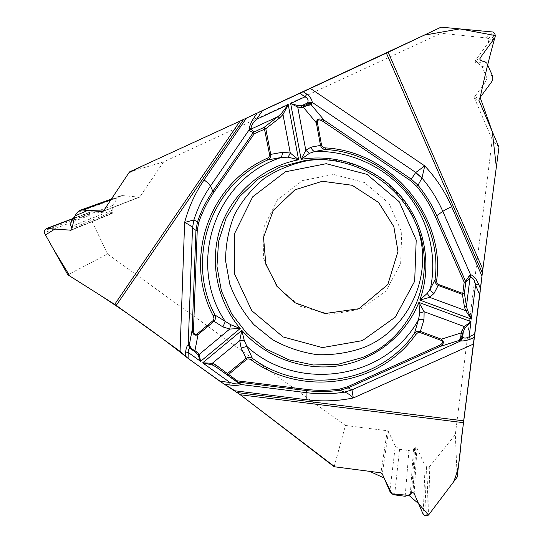 <?xml version="1.0" encoding="UTF-8"?>
<svg xmlns="http://www.w3.org/2000/svg" width="543" height="543" viewBox="0 0 543 543"><rect width="100%" height="100%" fill="white"/><g stroke="black" fill="none" stroke-linecap="round" stroke-linejoin="round"><path stroke-width="0.41" stroke-dasharray="2.71 2.04" d="M334.149 466.742L345.457 425.461L107.568 254.036L67.814 274.785M129.444 171.941L163.613 161.889L440.936 33.279L441.072 27.15M498.963 147.241L492.23 139.639L455.319 434.651L457.172 477.127M360.986 309.015L386.046 290.933L400.666 263.572L401.745 232.241L388.849 203.238L364.468 182.543L333.592 174.446L302.58 180.554L277.717 199.464L263.871 227.205L263.559 258.176L276.645 286.351L300.483 306.374L330.497 314.465L360.986 309.015M492.23 139.639L474.507 98.222L474.697 96.634L485.442 81.837L491.53 82M485.442 81.837L486.474 79.461L486.406 76.896L482.13 66.68L478.057 63.368L476.313 63.029L475.24 62.072L475.403 60.626L488.333 42.673L488.571 40.725L487.852 39.042L486.324 37.908L440.936 33.279M345.457 425.461L387.274 430.748L388.462 431.604L395.304 446.265L389.82 491.259M395.304 446.265L399.58 449.326L408.967 450.527L413.535 448.966L414.635 447.819L415.904 447.446L416.976 448.213L425.074 465.677L426.499 466.702L428.169 466.912L429.791 466.288L455.319 434.651M163.613 161.889L139.632 197.184L122.385 195.589L110.948 199.736M111.43 199.009L119.908 195.948L117.709 197.767L112.584 205.458L112.075 210.311L112.666 211.885L111.967 213.63L91.733 211.682L90.192 212.394L89.296 213.752L89.195 215.51L107.568 254.036M119.908 195.948L122.385 195.589M474.575 335.941L474.799 334.291M480.277 290.776L480.494 288.788M481.974 275.993L482.36 272.959M259.004 112.143L257.355 112.937M246.312 118.177L243.535 119.467M112.469 213.202L71.099 230.212M186.853 357.423L187.973 358.305M223.112 383.399L224.727 384.335M235.004 390.851L237.413 392.582M474.697 96.634L479.211 98.717M474.507 98.222L478.994 100.503M486.324 37.908L492.752 31.996M487.852 39.042L494.51 33.279M488.571 40.725L495.318 35.2M488.333 42.673L495.04 37.426M475.403 60.626L480.155 57.958M475.24 62.072L479.958 59.601M475.295 62.201L480.019 59.744M476.313 63.029L481.179 60.68M478.057 63.368L483.168 61.06M482.13 66.68L487.811 64.807M486.128 76.088L492.338 75.477M388.462 431.604L382.279 473.829M387.274 430.748L380.948 472.824M429.791 466.288L428.515 515.069M428.169 466.912L426.689 515.83M426.499 466.702L424.809 515.585M425.074 465.677L423.207 514.364M416.976 448.213L414.153 493.478M415.904 447.446L412.958 492.569M415.775 447.432L412.809 492.549M414.635 447.819L411.526 493.024M413.535 448.966L410.284 494.395M408.967 450.527L405.146 496.282M399.58 449.326L394.598 494.897M138.906 197.299L103.38 211.078M140.209 196.695L103.503 210.915M89.195 215.51L44.295 232.784M89.296 213.752L44.322 230.836M90.192 212.394L45.32 229.309M91.733 211.682L73.047 218.72M111.308 213.738L71.588 229.832M112.544 213.094L71.751 229.608M112.666 211.885L71.839 228.264M112.075 210.311L71.072 226.54M112.584 205.458L71.438 221.157M117.709 197.767L77.133 212.523M415.266 222.27L413.976 218.904C397.754 181.674 356.812 156.812 316.304 159.662C356.737 156.791 397.775 181.701 413.976 218.904L416.678 225.549M102.837 211.471L139.632 197.184M73.224 218.456L90.905 211.804M71.085 230.218L111.967 213.63M79.672 210.453L80.188 210.27"/><path stroke-width="0.81" d="M240.332 394.754L334.149 466.742L380.948 472.824L382.279 473.829L390.01 491.666L392.107 493.974L394.157 494.822L405.146 496.282L410.284 494.395L411.526 493.024L412.958 492.569L414.153 493.478L423.207 514.364L424.809 515.585L426.689 515.83L428.515 515.069L457.172 477.127L463.45 422.671L240.332 394.754L219.84 381.227L229.94 382.482C234.087 383.853 237.115 384.24 239.022 383.643L241.119 384.539C238.689 385.428 234.956 385.584 229.906 385.014L229.94 382.482L202.648 362.846L212.327 363.267L215.863 364.991L237.291 380.833L236.619 381.722L238.961 383.433L215.849 366.803L212.381 364.964L202.648 362.846L241.825 330.395L244.275 340.556L252.373 358.326L251.246 359.914L248.999 358.875L246.956 359.099L227.639 375.267L227.673 373.441L246.04 358.373C248.083 357.111 250.187 357.09 252.373 358.326C302.132 395.195 379.007 384.308 414.452 333.314C415.979 331.481 417.974 330.857 420.452 331.447L441.337 339.178C444.473 341.581 443.957 344.045 439.789 346.583L348.206 387.865L340.033 390.234C328.691 391.829 317.322 391.924 305.919 390.519L306.971 392.732L241.119 384.539L239.022 383.643M116.222 305.41L114.688 304.379L240.094 121.055L243.535 119.467L116.222 305.41L180.066 351.335L188.061 358.366L219.84 381.227M240.094 121.055L129.444 171.941L103.503 210.915L101.996 211.614L82.536 210.026L79.631 210.474L77.133 212.523L71.058 221.843L70.617 224.965L71.839 228.264L71.751 229.608L71.099 230.212L47.112 228.481L45.32 229.309L44.322 230.836L44.295 232.784L67.814 274.785L114.688 304.379M71.669 229.723L74.839 216.005L87.661 210.44L103.387 211.064L128.847 172.837L142.721 165.839L246.407 118.13L204.093 179.896C195.141 193.036 188.652 207.243 184.627 222.501L193.905 219.901L197.496 221.897C201.175 210.996 206.292 200.767 212.849 191.217L210.467 186.059C208.376 183.432 209.198 183.799 204.093 179.896M386.378 53.085L388.164 52.25L482.836 269.267L482.36 272.959L386.378 53.085L246.407 118.13M482.836 269.267L498.963 147.241L478.994 100.503L479.211 98.717L491.53 82C492.942 79.936 493.214 77.764 492.338 75.477L486.901 63.287L484.851 61.63L481.179 60.68L479.958 59.601L480.155 57.958L495.04 37.426L495.318 35.2L494.51 33.279L492.752 31.996L441.072 27.15L388.164 52.25M259.004 112.143L424.171 35.166L459.785 28.901L495.433 35.587C490.18 54.056 485.089 74.669 480.155 97.435L492.297 131.644L496.35 167.047L481.96 276.095L451.681 206.754C445.063 191.672 436.077 178.05 424.735 165.886L421.972 178.056L418.001 185.244C425.658 194.57 431.902 204.718 436.735 215.686L442.803 211.363C446.298 209.299 445.559 209.503 451.674 206.761M237.406 392.582L463.668 420.859L481.96 276.095M463.668 420.859L463.45 422.671M362.201 357.593C412.965 338.024 439.531 273.692 415.266 222.27C397.238 180.602 349.543 153.968 304.766 160.545L280.005 167.034L257.816 179.339L239.538 196.634L226.214 217.797L218.564 241.513L216.956 266.355L221.395 290.872L231.569 313.664L246.848 333.45L266.335 349.135L288.924 359.853L313.352 364.998L338.248 364.244L362.201 357.593M470.652 277.018L470.53 274.629C473.781 275.844 476.394 278.898 478.363 283.799L475.553 285.184C474.84 280.704 473.211 277.975 470.652 277.018L465.785 282.177L465.602 281.41L469.566 275.301L470.53 274.629L442.803 211.363C437.502 199.301 430.558 188.197 421.972 178.056L415.599 172.62L424.735 165.886L310.365 88.407M303.123 91.672L306.863 94.204C310.155 96.722 311.947 99.45 312.232 102.376L307.779 102.206L306.252 104.833L311.2 104.758L306.476 105.688L303.367 107.249L303.876 105.505L298.311 105.695L290.648 103.496L301.127 159.337L309.422 153.35L314.825 151.429L325.664 149.529C323.037 149.264 321.32 147.893 320.513 145.415L316.359 122.861C316.684 118.863 319.236 117.933 324.022 120.078L411.329 179.183L418.001 185.244L416.746 186.351C424.321 195.582 430.49 205.614 435.276 216.447L464.177 282.211L462.792 293.424L464.401 293.383L462.385 294.367L462.792 293.424L438.568 284.491C437.013 283.487 436.389 282.034 436.708 280.134L435.038 279.713L430.368 288.774C437.461 255.875 428.597 219.603 406.361 192.867C384.003 166.239 349.332 150.574 314.825 151.429C312.965 150.974 311.709 149.542 311.051 147.133L321.571 145.239L317.417 122.677C317.214 119.501 319.094 119.093 323.044 121.435L324.022 120.078L311.2 104.758L311.818 103.706L307.284 103.095L301.508 105.763L300.998 107.5L297.734 107.08L290.648 103.496L305.057 96.81C307.698 98.229 308.607 100.027 307.779 102.206M257.273 112.978L254.199 117.458C251.219 121.693 249.536 125.806 249.149 129.797L250.988 128.494L253.778 132.132L253.16 132.723L249.536 130.639L249.149 129.797L210.467 186.059C203.272 196.559 197.747 207.847 193.905 219.901L192.527 227.816C191.346 226.119 188.713 224.347 184.627 222.501L180.066 351.335M306.863 94.204L305.057 96.81L299.722 93.199M254.199 117.458L256.527 119.317L262.629 110.439M436.708 280.134C445.47 216.576 391.523 151.395 325.644 147.913C323.676 147.872 322.318 146.983 321.571 145.239M427.273 293.335L429.649 297.354L419.787 300.075L427.273 293.335L430.368 288.774C430.613 290.79 431.848 292.324 434.067 293.363L438.174 285.435C435.907 284.24 434.862 282.333 435.038 279.713C443.638 217.119 390.526 152.977 325.664 149.529L325.644 147.913M309.422 153.35L305.79 150.262L301.127 159.337C337.712 153.275 377.147 167.916 401.25 196.681C425.298 225.508 432.282 266.111 419.787 300.075L471.304 319.101L467.374 309.781L466.478 306.184L464.489 307.162L462.385 294.367L438.174 285.435L438.568 284.491M213.901 192.229L212.849 191.217L253.16 132.723L254.267 133.7L253.778 132.132L264.136 127.347L265.798 128.698L270.733 154.382L282.706 152.237L281.512 157.409L288.116 157.171L290.281 153.051L298.616 159.785L288.238 104.609L282.991 114.505L279.597 117.994L265.798 128.698L254.267 133.7L213.901 192.229C207.426 201.67 202.363 211.784 198.711 222.569L197.231 230.632L193.484 329.832C193.579 334.088 194.828 335.438 197.245 333.891L198.039 334.61C194.57 336.158 192.636 334.447 192.229 329.486L195.948 230.381L197.496 221.897L198.711 222.569M197.245 333.891L213.433 320.302L213.996 318.354L213.318 315.999L215.014 315.055L230.544 324.633L240.203 328.515L229.743 329.044L222.901 326.92L213.99 321.273L198.039 334.61L194.971 350.554L193.579 350.771L191.536 349.298L189.29 345.192L191.801 348.891L197.021 352.027L195.623 352.251L190.152 348.484C188.72 348.416 188.095 349.753 188.278 352.502L188.061 358.366M213.318 315.999C183.548 260.688 207.623 184.708 266.789 158.488C268.595 157.769 269.525 156.479 269.579 154.606L264.136 127.347L277.941 116.664L279.597 117.994M288.116 157.171L298.616 159.785C262.215 166.83 231.854 193.681 220.431 227.748C209.103 261.889 217.044 300.931 240.203 328.515L200.584 361.36L197.869 354.525L193.579 350.771M222.901 326.92L225.318 321.497C186.69 265.127 214.118 178.674 281.512 157.409L267.726 159.934C209.455 185.733 185.699 260.552 215.014 315.055C215.944 317.424 215.598 319.494 213.99 321.273L213.195 320.54M311.818 103.706L312.232 102.376L415.714 172.443L421.979 177.989M250.988 128.494C251.395 125.297 253.242 122.236 256.527 119.317L288.238 104.609L281.389 113.521L277.941 116.664L251.199 129.03L249.536 130.639M269.579 154.606L270.733 154.382C270.903 156.954 269.898 158.8 267.726 159.934L266.789 158.488M317.417 122.677L316.359 122.861L303.367 107.249L300.998 107.5M306.476 105.688L306.252 104.833L303.876 105.505M311.051 147.133L305.79 150.262L297.734 107.08L298.311 105.695M281.389 113.521L282.991 114.505L290.281 153.051L282.706 152.237M435.276 216.447L436.735 215.686L465.602 281.41L464.177 282.211L465.785 282.177L464.401 293.383L466.478 306.184L470.055 277.378L469.566 275.301M234.922 390.79L306.863 399.77C322.454 401.698 337.929 401.094 353.296 397.965C349.97 394.693 347.025 392.752 344.445 392.141L340.033 390.234L339.68 389.06C328.454 390.634 317.207 390.729 305.933 389.351L237.291 380.833L237.352 382L240.943 384.193M306.863 399.77L306.971 392.732C319.481 394.272 331.956 394.075 344.391 392.134L351.986 389.881L353.296 397.965L473.367 344.113M474.351 337.366L470.34 339.165C466.58 340.542 463.383 341.126 460.749 340.929L463.145 337.522L461.645 336.626L459.195 340.427L460.79 336.735L461.129 332.94L462.331 333.952L465.147 327.667L470.985 321.646L418.897 302.397L419.712 313.053L418.531 319.61L414.452 333.314L415.789 334.556L417.608 332.866L419.705 332.445L440.943 340.285C443.679 341.676 443.074 343.407 439.131 345.47L439.789 346.583L459.195 340.427L459.799 340.726L462.636 337.135L463.383 331.101L462.188 330.083L464.292 326.553L470.985 321.646L469.084 336.762C466.566 338.214 464.584 338.465 463.145 337.522M470.34 339.165L469.084 336.762L474.813 334.189M423.981 319.562L418.531 319.61C385.842 380.046 297.069 392.616 246.8 346.386L241.153 348.056L239.741 340.624L241.825 330.395C265.731 357.362 303.143 371.113 338.615 365.826C374.046 360.409 405.465 336.008 418.897 302.397L424.131 311.709L423.981 319.562L420.058 332.547M479.788 294.849L475.553 285.184L471.304 319.101L465.724 310.671L464.489 307.162M459.799 340.726L460.749 340.929L351.986 389.881L344.445 392.141M419.712 313.053L424.131 311.709L464.292 326.553L465.147 327.667M440.943 340.285L441.337 339.178L461.129 332.94L462.188 330.083M460.79 336.735L461.645 336.626L462.331 333.952M467.374 309.781L465.724 310.671L429.649 297.354L434.067 293.363M305.933 389.351L305.919 390.519L237.352 382L215.849 366.803L215.863 364.991M185.502 356.12L185.652 352.013C186.073 348.233 186.928 345.81 188.211 344.737L190.152 348.484M185.652 352.013L188.278 352.502L200.584 361.36L199.2 354.423L197.869 354.525M191.801 348.891L191.536 349.298L190.695 348.701L188.781 344.839L188.211 344.737L192.527 227.816L193.871 219.922M244.275 340.556L239.741 340.624L212.327 363.267L212.381 364.964M230.544 324.633L229.743 329.044L199.2 354.423L197.021 352.027M193.484 329.832L192.229 329.486L189.29 345.192L188.781 344.839M237.413 392.582L334.834 466.831L369.688 471.358L384.091 478.016L391.856 493.797L409.042 495.44L418.558 503.646L428.515 515.069L453.324 482.218C460.898 466.159 459.806 446.556 462.765 428.59L474.575 335.941M474.799 334.291L480.277 290.776M480.494 288.788L481.974 275.993M257.355 112.937L246.312 118.177M71.099 230.212L54.795 229.098L45.483 234.922L53.377 249.006L69.864 276.075L97.231 293.356C128.772 313.725 158.651 335.085 186.853 357.423M187.973 358.305L223.112 383.399M224.727 384.335L235.004 390.851M362.371 340.631L322.399 347.601L283.086 336.938L251.816 310.739L234.522 273.882L234.719 233.286L252.712 196.797L285.333 171.819L326.221 163.701L367.02 174.384L399.227 201.745L416.203 240.033L414.676 281.26L395.331 317.092L362.371 340.631M103.38 211.078L101.996 211.614M73.047 218.72L47.112 228.481M71.588 229.832L70.325 230.347M110.948 199.736L82.536 210.026M416.678 225.549C435.024 273.339 409.449 329.662 363.586 347.574C348.579 352.855 333.103 355.224 317.153 354.667C301.345 352.414 286.446 347.398 272.457 339.613L253.941 324.694C243.366 312.68 235.316 299.179 229.791 284.199L225.603 260.878C225.576 244.934 228.528 229.54 234.474 214.716C242.056 200.625 252.081 188.448 264.55 178.185C278.145 169.368 293.01 163.423 309.137 160.348L316.284 159.662L304.766 160.545M480.501 288.686L478.363 283.799M323.044 121.435L410.413 180.581L416.746 186.351M410.413 180.581L415.599 172.62M229.906 385.014L224.809 384.376M439.131 345.47L347.459 386.813L339.68 389.06M251.246 359.914C301.752 397.333 379.781 386.311 415.789 334.556M246.678 359.296L241.153 348.056M347.459 386.813L348.206 387.865L351.898 389.826M197.231 230.632L195.948 230.381L192.616 227.89M358.896 308.743L324.884 313.549L294.625 302.6L277.425 286.758L265.839 264.258L263.518 237.4L273.299 210.351L294.958 189.819L322.372 181.253L352.21 185.292L378.647 202.525L393.845 226.655L397.985 251.463L387.817 284.532L358.896 308.743M46.298 228.576L73.224 218.456M80.188 210.27L111.43 199.009"/></g></svg>
